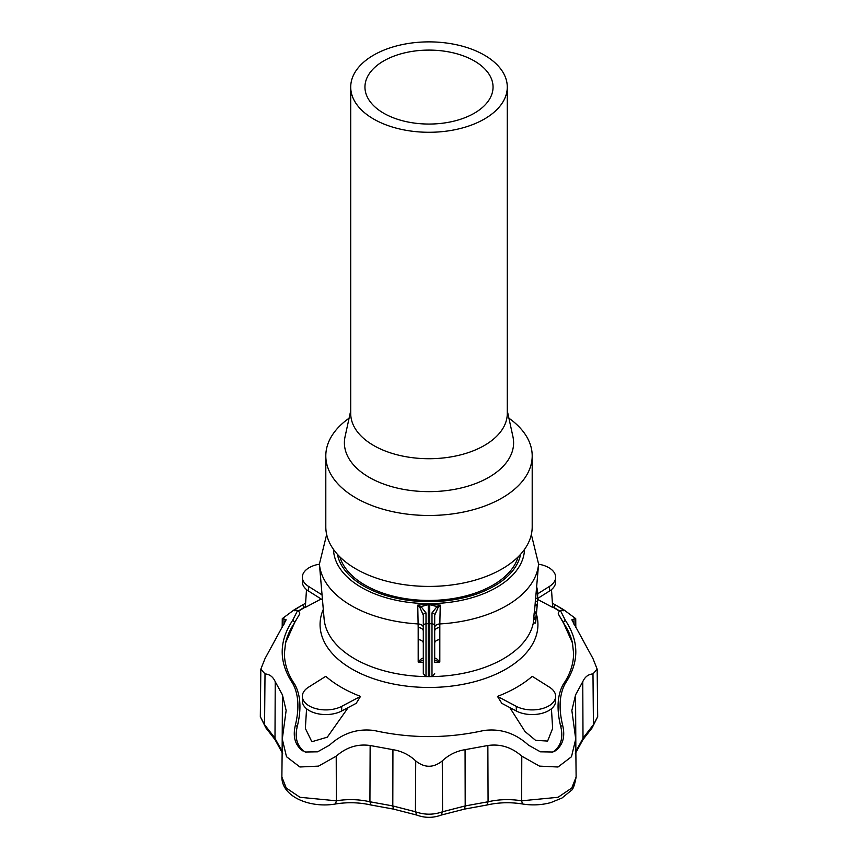 <?xml version="1.0" encoding="UTF-8"?>
<svg xmlns="http://www.w3.org/2000/svg" width="858" height="858" viewBox="0 0 858 858"><rect width="100%" height="100%" fill="white"/><g stroke="black" fill="none" stroke-linecap="round" stroke-linejoin="round"><path stroke-width="1.29" d="M423.305 660.145L418.189 662.076L418.178 627.509A5.695 3.604 180 0 1 423.305 631.102L423.305 631.102M418.178 639.618A5.695 3.604 180 0 1 423.305 643.21L423.305 649.302M418.178 627.509L417.749 605.137L420.999 606.606A2.842 1.662 116.9 0 0 419.97 607.657L417.749 605.137L427.52 604.161A14.232 6.918 -116.8 0 0 428.26 604.697L420.999 606.606L426.008 612.912A2.842 2.327 180 0 0 423.305 615.229L419.97 607.657M423.305 662.526L418.189 662.076C420.763 658.933 422.468 657.711 423.305 658.418L423.305 649.324M426.008 612.912L426.008 676.501L423.305 673.659L423.305 615.229M427.52 604.161L440.251 605.137L438.03 607.657A2.842 1.662 -116.9 0 0 437.001 606.606L440.251 605.137L439.822 623.938A5.695 3.604 -0 0 0 434.695 627.52L434.695 615.229A2.842 2.327 180 0 0 431.992 612.912L437.001 606.606L429.74 604.697A14.232 6.918 116.8 0 0 430.48 604.161M438.03 607.657L434.695 615.229L434.695 626.104A2.842 2.327 180 0 0 431.992 623.787L429.74 623.691L429.74 604.697L428.26 604.697L428.26 623.691A14.232 11.626 180 0 1 429.74 623.691L429.74 676.619L428.26 676.619L428.26 623.691L426.008 623.787A2.842 2.327 180 0 0 423.305 626.104M434.695 626.104L434.695 661.711M434.695 643.168L434.695 658.418C435.532 657.711 437.237 658.933 439.811 662.076L434.695 660.145M434.695 633.247L434.695 631.134A5.695 3.604 180 0 1 439.822 627.509L439.811 662.076L434.695 662.526M434.695 643.21A5.695 3.604 180 0 1 439.822 639.618M533.944 617.299A105.352 60.821 180 0 1 533.687 618.79L533.311 622.962A105.008 60.628 0 0 1 503.249 658.858A105.008 60.628 0 0 1 429.858 676.619M535.092 604.772L537.237 604.772L537.483 601.244A108.848 62.849 0 0 0 537.719 599.174L536.4 614.435A107.625 62.13 180 0 1 535.971 617.245L536.325 613.062A107.979 62.344 0 0 0 536.486 612.215L537.205 605.147L535.038 605.426L535.328 601.244A106.714 61.604 180 0 0 535.574 599.109L538.588 564.028A109.727 63.353 180 0 1 439.822 623.938L439.822 627.509M535.06 605.147L534.33 612.215A105.834 61.1 180 0 1 534.18 613.062L533.815 617.245L535.971 617.245M537.505 598.316L537.762 593.489A108.848 62.849 0 0 0 537.44 590.615L537.398 590.765M537.773 598.369L535.649 598.337L537.773 598.369A108.848 62.849 0 0 1 537.719 599.174M536.357 615.036L536.003 619.208A107.132 61.851 180 0 1 535.478 622.972L535.832 618.79A107.486 62.055 0 0 0 536.357 615.036A107.486 62.055 0 0 0 536.422 614.221M537.162 590.561L537.183 589.114A108.848 62.849 0 0 0 536.647 586.733M535.478 622.972L533.311 622.919M551.437 708.751L552.638 728.421L547.608 741.065L535.606 740.347L525.032 731.552L509.759 707.539M555.652 696.353L555.652 700.997A23.488 13.556 0 0 1 541.623 713.416A23.488 13.556 0 0 1 516.302 710.992L501.812 703.335L497.49 696.396L516.302 706.349A23.488 13.556 0 0 0 541.623 708.762A23.488 13.556 0 0 0 555.652 696.353A23.488 13.556 0 0 0 549.485 687.194L532.239 676.329A123.895 71.525 180 0 1 516.602 687.365A123.895 71.525 180 0 1 497.49 696.396M559.577 611.25L553.85 607.711L555.383 604.901C562.923 609.448 565.347 611.336 562.676 610.542L560.36 610.435L558.322 612.548L558.268 613.931L563.256 622.64A144.68 83.526 180 0 1 572.5 643.135M553.85 607.711L552.659 607.024M305.341 607.024L298.423 611.25M304.15 607.711L302.617 604.901C295.077 609.448 292.653 611.336 295.324 610.542L297.64 610.435L299.678 612.548L299.732 613.931L294.83 622.222L285.542 642.921L284.416 653.324C284.448 664.081 287.923 674.452 294.83 684.437C300.675 695.216 301.501 709.191 297.308 726.361C294.562 737.354 296.868 745.699 304.225 751.394L305.984 752.251M285.5 643.135A144.68 83.526 180 0 1 294.744 622.64M551.501 589.575L552.681 607.421L537.698 599.463M360.51 696.396A123.895 71.525 180 0 1 325.761 676.329L308.515 687.194A23.488 13.556 0 0 0 302.348 696.353A23.488 13.556 0 0 0 316.377 708.762A23.488 13.556 0 0 0 341.699 706.349L360.51 696.396L356.188 703.335L341.699 710.992L341.699 706.349M348.241 707.539L327.295 737.172L311.84 741.73L305.362 728.421L306.563 708.751M322.415 599.066L321.793 599.399L308.515 591.033L308.515 586.389L322.061 594.916M321.139 598.991L305.319 607.421L306.499 589.575M553.775 751.394L555.383 750.836C562.923 745.098 565.347 736.614 562.676 725.396L560.692 726.361C563.438 737.354 561.132 745.699 553.775 751.394L552.016 752.251M560.692 726.361C556.499 709.191 557.325 695.216 563.17 684.437C570.077 674.452 573.552 664.081 573.584 653.324L572.458 642.921L563.17 622.222L558.268 613.931M552.627 606.66L559.77 611.046M298.23 611.046L305.373 606.66M299.732 613.931L294.83 622.222L292.717 620.237C278.689 641.301 278.689 662.365 292.717 683.429L294.83 684.437M260.832 669.154L260.317 716.741L264.575 724.667L265.015 673.916L260.832 669.154L265.015 658.601L286.154 619.787L282.271 618.65L294.573 609.534L305.598 603.206M265.015 673.916C269.659 674.238 273.058 676.833 275.236 681.702L282.432 694.862L286.143 710.456L282.282 739.07L286.497 756.713L299.914 766.988L318.511 766.119L336.218 756.177C346.31 747.275 357.614 743.714 370.141 745.505L392.932 749.667C401.662 751.082 409.266 754.836 415.733 760.928C424.603 768.028 433.451 768.028 442.267 760.928C448.745 754.836 456.338 751.082 465.068 749.667L487.859 745.505C500.386 743.714 511.69 747.275 521.782 756.177L539.5 766.119L558.011 767.009L571.492 756.735L575.718 739.07L571.857 710.456L575.568 694.862L582.764 681.702C584.942 676.833 588.341 674.238 592.985 673.916L597.168 669.154L592.985 658.601L571.846 619.787L575.729 618.65L563.427 609.534L552.402 603.206M304.225 751.394L305.223 752.016L317.61 751.812L329.536 745.141C342.642 733.161 357.55 728.292 374.27 730.523C410.757 738.62 447.243 738.62 483.73 730.523C500.45 728.292 515.358 733.161 528.464 745.141L540.39 751.812L552.777 752.016L555.383 750.836M302.617 750.836C295.077 745.098 292.653 736.614 295.324 725.396C299.474 708.247 298.605 694.261 292.717 683.429M297.64 610.435L292.717 620.237M294.401 610.66L295.324 610.542M563.599 610.66L562.676 610.542M560.36 610.435L565.283 620.237L563.256 622.64M562.676 725.396C558.526 708.247 559.395 694.261 565.283 683.429C579.311 662.365 579.311 641.301 565.283 620.237M295.324 725.396L297.308 726.361M319.423 564.189A23.488 13.556 0 0 0 302.348 577.23L302.348 581.874A23.488 13.556 0 0 0 308.515 591.033M302.348 577.23A23.488 13.556 0 0 0 308.515 586.389M302.348 696.353L302.348 700.997A23.488 13.556 0 0 0 316.377 713.416A23.488 13.556 0 0 0 341.699 710.992M537.773 598.412L549.485 591.033A23.488 13.556 0 0 0 555.652 581.874L555.652 577.23A23.488 13.556 0 0 0 538.577 564.189M537.751 593.779L549.485 586.389A23.488 13.556 0 0 0 555.652 577.23M518.114 556.885A90.358 52.166 180 0 1 456.542 597.962A90.358 52.166 180 0 1 365.111 585.156A90.358 52.166 180 0 1 339.886 556.885M508.923 418.211A103.196 59.577 180 0 1 511.679 420.248A103.196 59.577 180 0 1 532.196 455.898L532.196 526.844A103.196 59.577 180 0 1 429 586.422A103.196 59.577 180 0 1 325.804 526.844L325.804 455.898A103.196 59.577 180 0 1 349.077 418.211M532.196 455.898A103.196 59.577 180 0 1 429 515.476A103.196 59.577 180 0 1 325.804 455.898M350.718 410.692L345.055 436.701A84.61 48.842 0 0 0 369.176 477.338A84.61 48.842 0 0 0 466.194 486.668A84.61 48.842 0 0 0 512.945 436.701L507.282 410.692M507.282 87.076L507.282 413.524A78.282 45.195 180 0 1 429 458.719A78.282 45.195 180 0 1 350.718 413.524L350.718 87.076A78.282 45.195 180 0 1 399.828 45.131A78.282 45.195 180 0 1 485.553 55.824A78.282 45.195 180 0 1 507.282 87.076A78.282 45.195 180 0 1 429 132.282A78.282 45.195 180 0 1 350.718 87.076M475.268 61.508A64.05 36.98 180 0 1 493.05 87.076A64.05 36.98 180 0 1 429 124.056A64.05 36.98 180 0 1 364.95 87.076A64.05 36.98 180 0 1 405.137 52.756A64.05 36.98 180 0 1 475.268 61.508M423.305 627.52A5.695 3.604 -0 0 0 418.178 623.938A109.727 63.353 180 0 1 351.415 605.694A109.727 63.353 180 0 1 319.412 564.028L326.662 534.502M434.695 673.659L431.992 676.501L431.992 612.912M333.494 549.41A95.528 55.148 0 0 0 361.454 587.462A95.528 55.148 0 0 0 464.8 599.592A95.528 55.148 0 0 0 524.506 549.41M520.613 554.268A92.16 53.207 180 0 1 459.566 598.659A92.16 53.207 180 0 1 363.835 586.089A92.16 53.207 180 0 1 337.387 554.268M319.412 564.028L324.12 618.993A105.008 60.628 0 0 0 354.751 658.858A105.008 60.628 0 0 0 428.142 676.619M536.486 612.215L534.33 612.215M536.518 611.969L534.362 611.969M536.325 613.062L534.18 613.062M536.282 613.416L534.126 613.416M535.95 617.245L533.815 617.245M537.44 590.615L536.304 590.615M537.762 593.489L536.057 593.489M537.762 593.757L536.036 593.757M537.483 601.244L535.328 601.244M537.43 601.694L535.285 601.694M535.789 619.144L533.633 619.144M535.832 618.79L533.687 618.79M537.194 589.371L536.411 589.371M537.183 589.114L536.432 589.114M535.456 622.972L533.322 622.972M323.294 609.373A108.934 62.891 0 0 0 375.364 679.311A108.934 62.891 0 0 0 506.027 669.047A108.934 62.891 0 0 0 536.422 614.146M442.267 760.928L442.578 811.754C433.526 814.993 424.474 814.993 415.422 811.754L392.803 805.941L369.927 801.769C358.923 799.291 347.726 798.97 336.357 800.804L335.532 803.978C310.778 808.408 281.756 797.136 281.874 777.016L286.25 788.03L299.978 797.297L336.357 800.804L336.218 756.177M260.317 716.741L265.894 727.906L264.575 724.667L274.646 737.73L282.143 751.329M282.132 752.541L282.432 694.862M265.894 727.906L274.989 739.553L275.236 681.702M392.932 749.667L392.803 805.941L393.479 809.105L370.988 804.997L369.927 801.769L370.141 745.505M465.068 749.667L465.197 805.941L442.578 811.754L441.141 815.1C433.043 818.071 424.957 818.071 416.859 815.1L415.422 811.754L415.733 760.928M441.141 815.1L464.521 809.105L465.197 805.941L488.073 801.769C499.077 799.291 510.274 798.97 521.643 800.804L521.782 756.177M487.859 745.505L488.073 801.769L487.012 804.997C498.616 802.38 510.435 802.037 522.468 803.978L521.643 800.804L558.022 797.297L571.75 788.03L576.126 777.016L575.718 739.07M565.283 683.429L563.17 684.437M597.168 669.154L597.683 716.741L593.425 724.667L583.354 737.73L575.857 751.329M575.868 752.541L575.568 694.862M592.985 673.916L593.425 724.667L592.106 727.906L583.011 739.553L582.764 681.702M574.045 624.624L573.991 618.908M283.955 624.624L284.009 618.908M516.302 710.992L516.302 706.349M549.485 591.033L549.485 586.389M431.992 676.501L429.74 676.619M426.008 676.501L428.26 676.619M531.338 534.502L538.588 564.028M535.96 617.299L533.805 617.299M537.419 590.561L536.314 590.561M537.784 598.316L535.649 598.316M535.467 623.026L533.311 623.026M281.874 777.016L282.282 739.07M274.989 739.553L282.657 753.571M416.859 815.1L393.479 809.105M370.988 804.997C359.384 802.38 347.565 802.037 335.532 803.978M464.521 809.105L487.012 804.997M576.126 777.016C574.603 785.37 572.887 789.928 570.967 790.69L561.947 798.047L550.857 802.584C541.645 805.072 532.185 805.544 522.468 803.978M597.683 716.741L592.106 727.906M583.011 739.553L575.343 753.571M575.815 627.273L575.729 618.65M282.185 627.273L282.271 618.65"/></g></svg>
